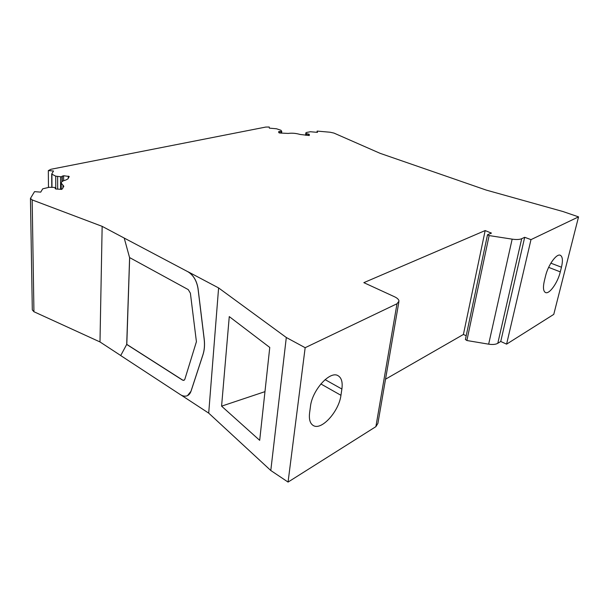 <?xml version="1.0" encoding="UTF-8"?>
<svg xmlns="http://www.w3.org/2000/svg" width="609" height="609" viewBox="0 0 609 609"><rect width="100%" height="100%" fill="white"/><g stroke="black" fill="none" stroke-linecap="round" stroke-linejoin="round"><path stroke-width="0.91" d="M560.288 271.865L560.257 272.01C557.699 282.82 549.265 294.604 545.458 292.518C543.266 291.239 542.893 287.387 544.332 280.962L545.535 276.06C548.047 265.082 556.634 253.161 560.364 255.293C562.632 256.663 563.005 260.637 561.46 267.222L560.288 271.865L548.633 267.359M459.521 180.827L486.21 190.077L562.952 211.529L578.55 216.873L530.987 239.634L524.692 237.297L521.707 238.705C519.576 239.603 516.394 239.756 512.161 239.147L489.126 235.576L487.512 234.769L491.417 233.14L485.167 230.56L463.411 334.463L385.527 379.194M196.418 341.702L184.816 379.361L183.888 380.389L182.51 380.1L126.702 344.435L120.711 355.565L180.173 394.503C182.533 396.025 184.733 396.497 186.757 395.919C188.729 395.279 190.137 393.726 190.982 391.252L202.972 354.598C204.441 350.03 204.822 344.785 204.129 338.855L198.009 288.62C196.699 280.711 193.319 275.078 187.876 271.728L124.221 238.066L129.557 257.554L188.257 289.618L190.389 293.195L196.418 341.702M124.221 238.066L102.152 226.358L32.17 199.919L30.45 198.405L34.53 191.637L40.719 192.132L42.721 188.82L49.169 187.298L54.498 187.412L55.495 187.831L55.107 188.607L56.112 189.026L61.874 189.361L63.823 186.263L61.227 183.119C61.296 181.809 62.826 180.782 65.802 180.028L67.964 178.879L69.243 176.503L63.625 175.727L61.433 176.808L55.724 176.176L51.696 174.052L53.516 171.015L48.332 170.596L48.461 187.45M48.332 170.596L50.912 169.287L265.73 127.068L269.231 127.015L269.345 128.141L276.509 128.773L280.939 130.25L281.754 131.407L278.663 131.628L278.8 132.663L279.744 133.006L288.194 133.424C292.023 132.914 296.004 133.264 300.146 134.467L309.303 135.51L309.273 134.307L306.007 133.516L305.855 132.846L306.411 132.48L310.392 131.742L317.495 132.366L317.144 131.087L317 132.32M229.266 316.596L269.764 347.442L259.685 440.33L221.585 406.157L229.266 316.596M264.968 391.64L221.585 406.157M458.973 180.622L380.069 153.316L333.976 133.089L330.185 132.237L317.144 131.087M187.503 395.629L191.028 391.229L203.025 354.575C204.487 350.015 204.875 344.763 204.182 338.832L198.062 288.605C196.753 280.696 193.373 275.062 187.93 271.705L218.601 287.928L208.704 413.13L181.117 395.066M126.702 344.435L129.61 257.584M184.085 380.313L182.616 380.054L126.801 344.397L129.656 257.607M398.842 302.079L377.9 423.407L375.882 426.65L288.065 482.077L270.792 470.506L208.704 413.13M485.167 230.56L363.832 282.652L394.579 296.789C397.334 298.098 398.811 299.544 399.009 301.12L396.999 303.754L305.162 347.701L286.306 337.5L270.792 470.506M466.197 335.757L463.411 334.463M524.692 237.297L500.743 341.474L497.797 343.301C495.703 344.488 492.658 344.778 488.654 344.169L466.882 340.522L465.413 339.449M530.987 239.634L506.597 344.146L500.743 341.474M578.55 216.873L553.764 314.381L506.597 344.146M102.152 226.358L99.99 341.946L33.937 311.732L32.307 309.92L30.45 198.405M288.065 482.077L305.162 347.701M120.727 355.527L99.99 341.946M286.306 337.5L218.601 287.928M309.608 412.788L310.438 406.606C312.052 390.285 329.956 370.508 337.965 375.654C341.504 377.702 342.806 382.155 341.885 389.029L340.949 395.302C339.046 411.197 321.697 430.67 313.429 425.607C310.088 423.674 308.816 419.403 309.608 412.788M561.46 267.222L550.856 263.164M61.928 176.572L61.935 181.741M281.746 131.43L281.571 133.165L281.754 131.422M305.863 132.876L305.589 135.259M306.007 133.516L305.809 135.282M306.966 133.851L306.791 135.365M308.314 133.972L308.139 135.48M309.273 134.307L309.128 135.533M279.531 131.453L279.379 132.952M280.886 131.574L280.734 133.089M51.719 174.121L51.803 187.199M51.902 174.265L51.978 187.214M55.724 176.176L55.777 188.988M57.627 176.618L57.672 189.148M60.55 176.854L60.573 189.384M62.247 176.009L62.255 181.482M63.625 175.727L63.625 180.728M68.269 176.1L68.261 178.323M62.948 185.205L62.955 188.059M396.999 303.754L375.882 426.65M490.831 232.691L490.648 233.536M489.126 235.576L466.882 340.522M512.161 239.147L488.654 344.169M521.707 238.705L497.797 343.301M32.17 199.919L33.937 311.732M320.859 383.944L340.949 395.302M325.084 379.628L341.885 389.029M305.855 132.846L305.581 135.259M51.696 174.052L51.78 187.199M61.227 183.119L61.235 189.422M487.512 234.769L465.39 339.586M312.798 425.227L313.429 425.607"/></g></svg>

